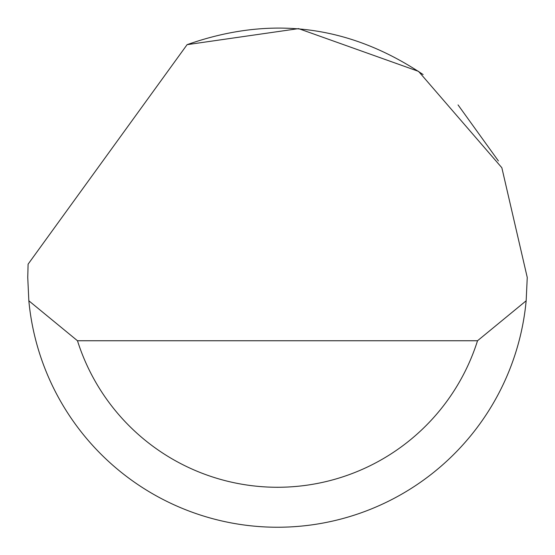<?xml version="1.0" encoding="UTF-8"?>
<svg xmlns="http://www.w3.org/2000/svg" width="555" height="555" viewBox="0 0 555 555"><rect width="100%" height="100%" fill="white"/><g stroke="black" fill="none" stroke-linecap="round" stroke-linejoin="round"><path stroke-width="0.83" d="M187.09 44.664L298.597 28.617L418.56 71.38L501.845 167.728L527.25 277.479L526.161 300.789A249.75 249.75 0 0 1 28.839 300.789L27.75 277.479L28.104 264.159L187.09 44.664C270.771 15.117 349.442 25.079 423.104 74.564M458.048 104.916L498.39 160.929M28.839 300.789L77.478 340.749L477.522 340.749L526.161 300.789M77.478 340.749A209.79 209.79 0 0 0 477.522 340.749"/></g></svg>
